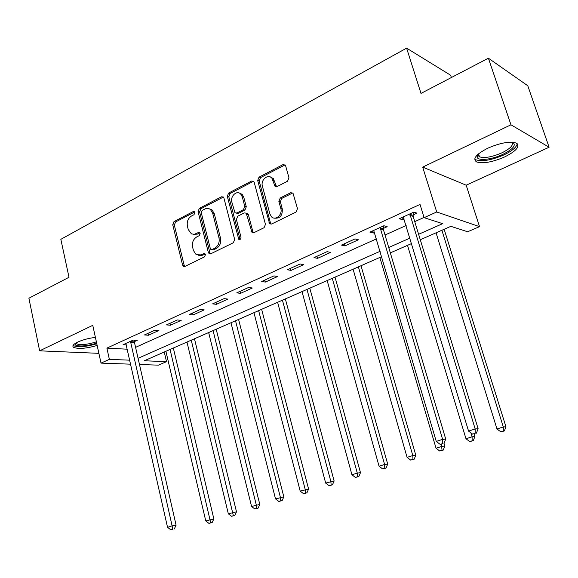 <?xml version="1.0" encoding="UTF-8"?>
<svg xmlns="http://www.w3.org/2000/svg" width="578" height="578" viewBox="0 0 578 578"><rect width="100%" height="100%" fill="white"/><g stroke="black" fill="none" stroke-linecap="round" stroke-linejoin="round"><path stroke-width="0.87" d="M194.887 212.466L194.389 211.656L193.211 211.57L173.985 221.62L172.743 224.77L182.583 265.049L183.493 266.379L184.96 266.422L204.547 256.842L205.45 254.595L204.865 253.699L203.745 253.634L201.18 254.898L196.188 254.66L193.457 250.541L192.611 247.146C191.874 242.579 193.24 239.184 196.701 236.944L199.244 235.658L200.14 233.418L199.598 232.566L198.449 232.493L194.403 234.292L191.441 233.888L188.255 229.567L187.424 226.208C186.694 221.685 188.045 218.289 191.477 216.013L193.998 214.705L194.887 212.466M487.659 148.257C475.925 154.377 472.269 158.95 476.698 161.97C483.157 163.827 492.478 162.151 504.659 156.941C516.667 150.858 520.438 146.205 515.981 142.983C509.391 141.169 499.948 142.925 487.659 148.257M95.399 337.386C88.651 338.231 82.741 339.799 77.676 342.082C73.262 344.271 71.903 346.027 73.616 347.349C78.37 349.191 86.216 348.556 97.162 345.449M287.533 181.225L288.957 177.8L285.662 165.915L285.229 165.07L282.953 164.643L259.045 177.143L257.672 180.502L269.63 223.708L271.674 223.989L296.059 212.054L297.497 208.629L292.974 193.131L290.712 192.712L280.272 197.965L278.863 201.361L280.821 208.528C282.779 214.633 275.453 221.071 271.501 216.786L269.883 213.954L262.398 186.188C260.418 180.004 268.084 173.451 271.884 178.132L274.969 186.181L277.144 186.535L287.533 181.225M488.388 58.19L527.779 85.746L549.1 147.238L510.952 124.797L488.388 58.19L420.994 93.398L406.609 48.147L60.842 239.328L69.006 277.267L28.9 298.219L39.636 350.824L92.769 325.342L101.02 363.114L109.372 359.357L106.894 348.115L420.025 204.431L424.108 217.66L436.708 211.989L479.53 226.648L467.653 231.764L450.869 226.33L420.285 239.74M510.952 124.797L422.691 167.121L436.708 211.989M223.939 198.081L223.31 197.004L221.446 196.802L199.331 208.369L198.052 211.577L208.326 252.413L209.164 253.691L210.782 253.785L233.331 242.753L234.668 239.48L223.939 198.081M228.613 193.059L251.596 181.037L253.655 181.333L254.197 182.316L265.461 224.358L264.074 227.71L253.959 232.659L252.044 232.443L246.206 213.152L244.277 212.921L237.731 216.223L236.388 219.517L240.99 237.161C240.997 239.09 240.253 239.812 238.772 239.343L227.284 196.339L228.613 193.059L230.138 193.471L253.099 181.485L251.596 181.037M39.636 350.824L98.889 353.339M106.894 348.115L127.341 349.206M135.577 347.349L376.495 238.851M385.02 235.015L406.153 225.499M414.744 221.627L424.042 217.444M134.493 341.584L137.261 340.319L133.258 340.059L123.063 344.712L126.372 344.9M148.438 335.24L158.914 330.479L154.955 330.168L144.457 334.951L148.438 335.24L147.997 333.34M170.431 325.241L181.217 320.335L177.309 319.974L166.493 324.901L170.431 325.241L169.968 323.319M193.081 314.945L204.2 309.887L200.349 309.461L189.201 314.548L193.081 314.945L192.604 312.994M216.439 304.324L227.905 299.108L224.112 298.624L212.617 303.869L216.439 304.324L215.941 302.352M240.52 293.371L252.355 287.996L248.627 287.439L236.763 292.851L240.52 293.371L240.007 291.377M265.374 282.071L277.592 276.522L273.936 275.901L261.69 281.486L265.374 282.071L264.84 280.048M291.037 270.41L303.645 264.673L300.076 263.98L287.425 269.753L291.037 270.41L290.481 268.358M317.539 258.359L330.573 252.434L327.083 251.661L314.006 257.622L317.539 258.359L316.954 256.278M344.929 245.91L358.396 239.783L355.008 238.924L341.49 245.094L344.929 245.91L344.322 243.8M383.38 228.426L387.181 226.692L383.9 225.745L369.906 232.132L373.244 233.028L374.595 232.414M413.039 214.937L416.969 213.152L413.805 212.112L399.319 218.715L402.548 219.712L404.174 218.968M451.382 77.517L450.645 75.248L406.609 48.147M422.691 167.121L466.179 185.198L549.1 147.238M466.179 185.198L479.53 226.648M164.26 352.009L166.522 361.662L158.415 365.159L139.479 364.487M418.616 234.285L442.64 223.664L424.108 217.66M138.07 358.309L380.165 251.286M388.734 247.5L409.983 238.1M109.372 359.357L129.819 360.181M130.722 364.176L101.02 363.114M381.74 256.639L144.298 360.766L166.522 361.662M411.63 243.533L390.331 252.875M373.244 233.028L372.615 230.897M402.548 219.712L401.891 217.545M193.37 234.372L197.474 234.104L195.913 233.779M199.901 232.876L197.474 234.104M198.789 255.454L202.748 255.18L201.18 254.898M205.168 253.988L202.748 255.18M194.685 211.981L175.567 221.966L174.325 225.109L184.165 265.309L184.844 266.472M223.368 197.062L200.891 208.745L199.605 211.945L209.879 252.702L210.573 253.872M202.163 210.457L201.26 212.704L210.32 248.598L210.891 249.479L212.039 249.559L214.785 248.208C218.347 245.953 219.748 242.5 218.983 237.854L212.682 213.188L210.471 209.539C208.752 208.232 206.881 208.073 204.858 209.055L202.163 210.457M211.779 249.653L213.593 249.855L212.039 249.559M209.265 208.803L212.025 209.915L214.228 213.557L220.521 238.172C221.287 242.811 219.893 246.257 216.331 248.511L213.593 249.855M253.619 181.297L253.099 181.485M247.724 213.528L246.206 213.152L247.724 213.528L248.367 214.626L252.853 231.626L253.576 232.804L252.044 232.443M230.138 193.471L228.816 196.744L240.08 239.451M242.225 196.722L240.636 193.926C236.821 189.924 230.037 196.267 231.843 202.083L235 212.791L236.886 212.993L243.425 209.677L244.776 206.36L242.225 196.722L243.743 197.134L242.146 194.345L239.509 193.146M236.46 213.145L238.403 213.369L236.886 212.993M243.743 197.134L246.286 206.758L244.935 210.06L238.403 213.369M270.511 177.07L273.365 178.595L276.559 186.737M274.406 218.123C279.969 218.73 282.599 215.666 282.288 208.925L280.821 208.528M292.793 192.951L281.739 198.384L280.337 201.773L282.288 208.925M285.091 164.918L260.541 177.598L259.168 180.95L270.49 222.985L271.212 224.148M165.9 351.294L205.775 520.951L213.853 518.943L173.328 348.028M210.703 522.808L208.918 523.365L212.148 522.563L210.703 522.808L170.069 349.466M208.918 523.365L205.775 520.951M213.853 518.943L212.148 522.563M130.476 341.331L172.107 525.857L167.541 527.317L125.816 343.455M134.587 340.146L134.537 342.79L176.095 525.192L172.107 525.857L172.656 529.275L170.828 529.853L172.656 529.275M174.253 529L176.095 525.192M167.541 527.317L170.828 529.853M186.976 342.046L228.339 513.82L236.489 511.797L194.468 338.766M233.36 515.699L231.525 516.277L234.784 515.46L233.36 515.699L191.26 340.167M231.525 516.277L228.339 513.82M236.489 511.797L234.784 515.46M208.658 332.538L251.575 506.487L259.797 504.442L216.208 329.229M256.704 508.38L254.811 508.972L258.106 508.156L256.704 508.38L256.307 504.991L213.072 330.609M254.811 508.972L251.575 506.487M259.797 504.442L258.106 508.156M230.976 322.755L275.518 498.922L283.82 496.863L238.584 319.417M280.764 500.83L278.806 501.444L282.136 500.62L280.764 500.83L280.395 497.383L235.521 320.761M278.806 501.444L275.518 498.922M283.82 496.863L282.136 500.62M253.952 312.676L300.206 491.127L308.587 489.053L261.624 309.317M305.56 493.056L303.551 493.684L306.904 492.853L305.56 493.056L305.235 489.537L258.633 310.624M303.551 493.684L300.206 491.127M308.587 489.053L306.904 492.853M96.671 343.188C86.859 346.106 79.786 346.728 75.443 345.044L74.923 343.621M75.769 343.086L76.332 343.744C80.559 345.297 87.242 344.669 96.374 341.858M73.081 345.427L73.37 345.651C78.102 347.501 85.912 346.872 96.793 343.773M512.664 142.26C516.479 145.064 513.213 149.095 502.882 154.355C491.936 159.586 478.028 161.139 477.031 157.144L477.385 154.832M477.919 154.34L477.984 155.381L479.509 156.848C484.696 158.358 492.174 157.014 501.928 152.823C510.461 148.56 513.791 145.027 511.935 142.217M474.733 158.871L476.164 159.882C482.587 161.739 491.842 160.084 503.937 154.904C512.151 150.937 516.587 147.224 517.231 143.756M277.621 302.301L325.667 483.078L334.127 480.99L285.351 298.913M331.143 485.029L329.07 485.679L332.451 484.841L331.143 485.029L330.854 481.445L282.44 300.184M329.07 485.679L325.667 483.078M334.127 480.99L332.451 484.841M302.012 291.601L351.937 474.784L357.291 473.093L360.484 472.681L309.801 288.191M357.544 476.749L355.398 477.421L358.822 476.575L357.544 476.749L357.291 473.093L306.983 289.426M355.398 477.421L351.937 474.784M360.484 472.681L358.822 476.575M327.162 280.576L379.06 466.215L384.594 464.466L387.694 464.091L335.009 277.137M384.796 468.202L382.585 468.895L386.039 468.043L384.796 468.202L384.594 464.466L332.285 278.329M382.585 468.895L379.06 466.215M387.694 464.091L386.039 468.043M353.1 269.204L407.085 457.364L412.8 455.558L415.799 455.226L361.012 265.736M412.959 459.373L410.669 460.088L414.159 459.228L412.959 459.373L412.8 455.558L358.389 266.884M410.669 460.088L407.085 457.364M415.799 455.226L414.159 459.228M379.869 257.463L436.043 448.217L441.953 446.346L444.843 446.064L444.027 443.333M442.062 450.24L439.692 450.985L443.218 450.118L442.062 450.24L441.339 444.28M439.692 450.985L436.043 448.217M444.843 446.064L443.218 450.118M407.512 245.339L465.991 438.76L472.103 436.824L474.87 436.585L474.061 433.919M472.154 440.804L469.712 441.57L473.266 440.703L472.154 440.804L472.103 436.824L470.897 432.843M469.712 441.57L465.991 438.76M474.87 436.585L473.266 440.703M380.086 227.486L442.618 439.374L436.253 441.404L373.677 230.412M383.539 225.911L383.474 229.82L445.725 439.107L442.618 439.374L442.734 443.579L440.183 444.388L442.734 443.579M443.976 443.463L445.725 439.107M436.253 441.404L440.183 444.388M436.065 232.818L496.979 428.97L503.308 426.969L505.945 426.781L444.15 229.278M503.301 431.036L500.765 431.831L504.356 430.95L503.301 431.036L503.308 426.969L441.888 230.268M500.765 431.831L496.979 428.97M505.945 426.781L504.356 430.95M409.853 213.911L475.167 428.97L468.556 431.08L403.22 216.938M413.191 212.386L413.133 216.36L478.129 428.753L475.167 428.97L475.21 433.276L472.573 434.114L475.21 433.276M476.402 433.182L478.129 428.753M468.556 431.08L472.573 434.114M194.627 211.902L193.211 211.57M205.074 253.879L203.745 253.634M199.829 232.782L198.449 232.493M184.165 265.309L182.583 265.049M174.325 225.109L172.743 224.77M175.567 221.966L173.985 221.62M209.879 252.702L208.326 252.413M199.605 211.945L198.052 211.577M200.891 208.745L199.331 208.369M222.985 197.214L221.446 196.802M216.331 248.511L214.785 248.208M220.521 238.172L218.983 237.854M214.228 213.557L212.682 213.188M252.853 231.626L251.351 231.287M248.367 214.626L246.857 214.25M239.776 238.83L238.252 238.504M228.816 196.744L227.284 196.339M244.935 210.06L243.425 209.677M246.286 206.758L244.776 206.36M275.937 185.683L274.463 185.235M274.68 181.066L273.199 180.611M280.337 201.773L278.863 201.361M281.739 198.384L280.272 197.965M292.172 193.146L290.712 192.712M270.49 222.985L269.001 222.617M259.168 180.95L257.672 180.502M260.541 177.598L259.045 177.143M284.412 165.135L282.953 164.643M130.455 341.649L134.472 341.901M130.52 342.544L134.537 342.79M380.057 227.869L383.359 228.801M380.172 228.895L383.474 229.82M409.824 214.294L413.017 215.319M409.947 215.341L413.133 216.36M184.577 266.559L183.493 266.379M210.406 253.923L209.164 253.691M212.025 209.915L210.471 209.539M239.791 239.559L238.772 239.343M242.146 194.345L240.636 193.926M276.443 186.622L274.969 186.181M273.365 178.595L271.884 178.132M271.118 224.069L269.63 223.708M76.144 342.87L76.332 343.744M75.371 343.325L74.837 344.091M478.519 153.827L479.509 156.848M477.984 155.381L477.031 157.144"/></g></svg>
